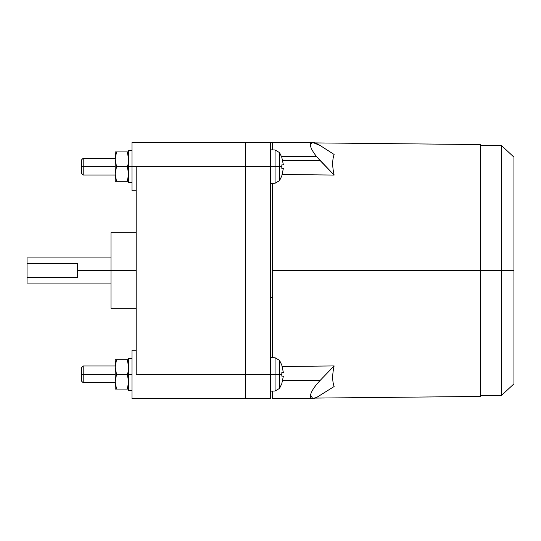 <?xml version="1.0" encoding="UTF-8"?>
<svg xmlns="http://www.w3.org/2000/svg" width="541" height="541" viewBox="0 0 541 541"><rect width="100%" height="100%" fill="white"/><g stroke="black" fill="none" stroke-linecap="round" stroke-linejoin="round"><path stroke-width="0.81" d="M136.183 166.614L131.984 166.614L131.984 190.75L131.984 166.614L128.63 166.614L128.63 182.513L128.63 166.614L131.984 166.614L131.984 142.479L131.984 166.614L279.541 166.614L279.541 152.603L279.541 166.614L281.861 166.614L281.814 164.87L283.383 164.87L281.814 157.458L283.383 164.87L281.814 164.87L281.814 168.359L283.383 168.359L281.814 168.359L281.861 166.614L279.541 166.614L279.541 180.626L279.541 166.614L275.071 166.614L275.071 149.985L275.071 166.614L270.5 166.614L270.5 374.386L279.541 374.386L279.541 360.374L279.541 374.386L281.861 374.386L281.814 372.641L283.383 372.641L281.814 365.229L283.383 372.641L281.814 372.641L281.814 376.13L283.383 376.13L281.814 376.13L281.861 374.386L279.541 374.386L279.541 388.397L279.541 374.386L275.071 374.386L275.071 357.757L275.071 374.386L270.5 374.386L270.5 398.521L245.316 398.521L270.5 398.521L270.5 142.479L270.5 166.614L245.316 166.614L245.316 142.479L270.5 142.479L245.316 142.479L245.316 374.386L245.316 142.479L245.316 374.386L270.5 374.386L245.316 374.386L245.316 398.521L245.316 374.386L245.316 398.521L245.316 374.386L136.183 374.386L136.183 166.614L245.316 166.614L245.316 374.386L136.183 374.386L136.183 166.614M136.183 350.25L131.984 350.25L131.984 398.521L136.183 398.521L131.984 398.521L131.984 374.386L128.63 374.386L128.63 390.284L128.63 374.386L131.984 374.386L131.984 350.25L136.183 350.25L136.183 374.386M115.192 374.386L83.206 374.386L83.206 382.778L83.206 374.386L81.617 374.386L81.617 381.189L81.617 367.582L81.617 374.386L83.206 374.386L83.206 365.993L83.206 374.386L115.192 374.386M115.192 166.614L83.206 166.614L83.206 175.007L83.206 166.614L81.617 166.614L81.617 173.418L81.617 159.811L81.617 166.614L83.206 166.614L83.206 158.222L83.206 166.614L115.192 166.614M128.63 162.834L127.318 166.614L128.63 173.959L127.318 181.303L116.511 181.303L115.192 173.959L115.192 151.926L115.192 156.214L116.511 151.926L115.192 151.926L116.511 151.926L115.192 159.27L115.192 173.959L116.511 166.614L115.192 159.27L116.511 166.614L115.192 173.959L115.192 181.303L115.192 173.959L116.511 181.303L115.192 181.303L128.63 181.303L127.318 181.303L128.63 173.959L127.318 166.614L116.511 166.614L127.318 166.614L128.63 162.834M128.63 370.605L127.318 374.386L128.63 381.73L127.318 389.074L116.511 389.074L115.192 381.73L115.192 359.697L115.192 363.985L116.511 359.697L115.192 359.697L116.511 359.697L115.192 367.041L115.192 381.73L116.511 374.386L115.192 367.041L116.511 374.386L115.192 381.73L115.192 389.074L115.192 381.73L116.511 389.074L115.192 389.074L128.63 389.074L127.318 389.074L128.63 381.73L127.318 374.386L116.511 374.386L127.318 374.386L128.63 370.605M128.63 182.567L131.984 182.547M128.63 150.662L128.63 166.614L128.63 150.662L131.984 150.662M128.63 390.338L131.984 390.325M128.63 358.433L128.63 374.386L128.63 358.433L131.984 358.433M513.95 383.84L513.95 270.5L513.95 383.84L501.358 395.586L501.358 270.5L480.367 270.5L480.367 144.555L480.367 270.5L272.596 270.5L501.358 270.5L501.358 395.586L480.367 395.586M513.95 270.5L501.358 270.5L513.95 270.5L513.95 157.161L513.95 270.5M281.557 156.626L316.62 156.626C312.015 150.838 309.973 146.597 310.5 143.899L312.739 142.479L320.042 145.448C314.673 142.134 311.494 141.62 310.5 143.899C309.973 146.597 312.015 150.838 316.62 156.626L320.042 160.461L282.713 160.461L320.042 160.461L334.128 175.068L282.24 174.493L334.128 175.068L316.62 156.626L281.557 156.626M311.244 142.865L314.997 142.905L312.739 142.479L272.596 142.479L272.596 149.898L272.596 145.448M270.5 297.719L272.596 297.719L272.596 183.331L272.596 357.669L272.596 297.719L270.5 297.719M316.62 397.452L312.739 398.521L310.5 395.004C311.494 391.062 314.673 386.24 320.042 380.539L282.713 380.539L320.042 380.539C314.673 386.24 311.494 391.062 310.5 395.004C309.973 398.589 312.015 399.407 316.62 397.452L334.128 386.524L316.62 397.452M272.596 391.102L272.596 397.452L272.596 391.102M334.128 154.476C332.221 159.744 332.221 166.608 334.128 175.068C332.221 166.608 332.221 159.744 334.128 154.476L320.042 145.448L334.128 154.476M111 270.5L77.417 270.5L77.417 277.459L27.05 277.459L27.05 282.558L27.05 263.541L77.417 263.541L77.417 270.5L77.417 263.541L27.05 263.541L27.05 258.442L27.05 277.459L77.417 277.459L77.417 270.5L111 270.5L111 308.275L111 270.5L136.183 270.5L111 270.5L111 232.725L111 270.5M480.367 396.445L480.367 270.5L480.367 396.445L314.997 398.095M282.24 366.507L334.128 365.932C332.221 374.392 332.221 381.256 334.128 386.524C332.221 381.256 332.221 374.392 334.128 365.932L320.042 380.539L334.128 365.932L282.24 366.507M272.596 357.669L272.596 183.331L272.596 357.669M272.596 395.011L272.596 397.446M312.739 398.521L272.596 398.521M316.62 384.374L320.042 380.539L316.62 384.374M480.367 145.414L501.358 145.414L501.358 270.5L501.358 145.414L513.95 157.161M115.497 385.158L115.361 384.259M128.325 378.301L128.46 379.207M128.63 367.041L128.325 370.47L128.63 367.041L127.318 359.697L128.63 367.041M128.63 359.697L116.511 359.697L128.63 359.697M115.497 177.387L115.361 176.488M128.325 170.53L128.46 171.436M128.63 159.27L128.325 162.699L128.63 159.27L127.318 151.926L128.63 159.27M128.63 151.926L116.511 151.926L128.63 151.926M283.383 376.13L281.814 383.542L283.383 376.13L281.814 376.13M281.861 383.583L279.541 388.397L275.071 391.015L275.071 374.386L275.071 391.015L270.5 391.177M283.383 168.359L281.814 175.771L283.383 168.359L281.814 168.359M281.861 175.811L279.541 180.626L275.071 183.243L275.071 166.614L275.071 183.243L270.5 183.406M136.183 398.521L245.316 398.521L136.183 398.521M245.316 142.479L131.984 142.479M131.984 190.75L136.183 190.75M81.617 381.189L83.206 382.778L115.192 382.778M81.617 173.418L83.206 175.007L115.192 175.007M270.5 149.823L275.071 149.985L279.541 152.603L281.861 157.417M270.5 357.594L275.071 357.757L279.541 360.374L281.861 365.189M272.596 142.479L270.5 142.479M314.997 142.905L480.367 144.555M27.05 283.092L111 283.092M111 308.275L136.183 308.275M136.183 232.725L111 232.725M111 257.908L27.05 257.908M115.192 158.222L83.206 158.222L81.617 159.811M115.192 365.993L83.206 365.993L81.617 367.582"/></g></svg>

